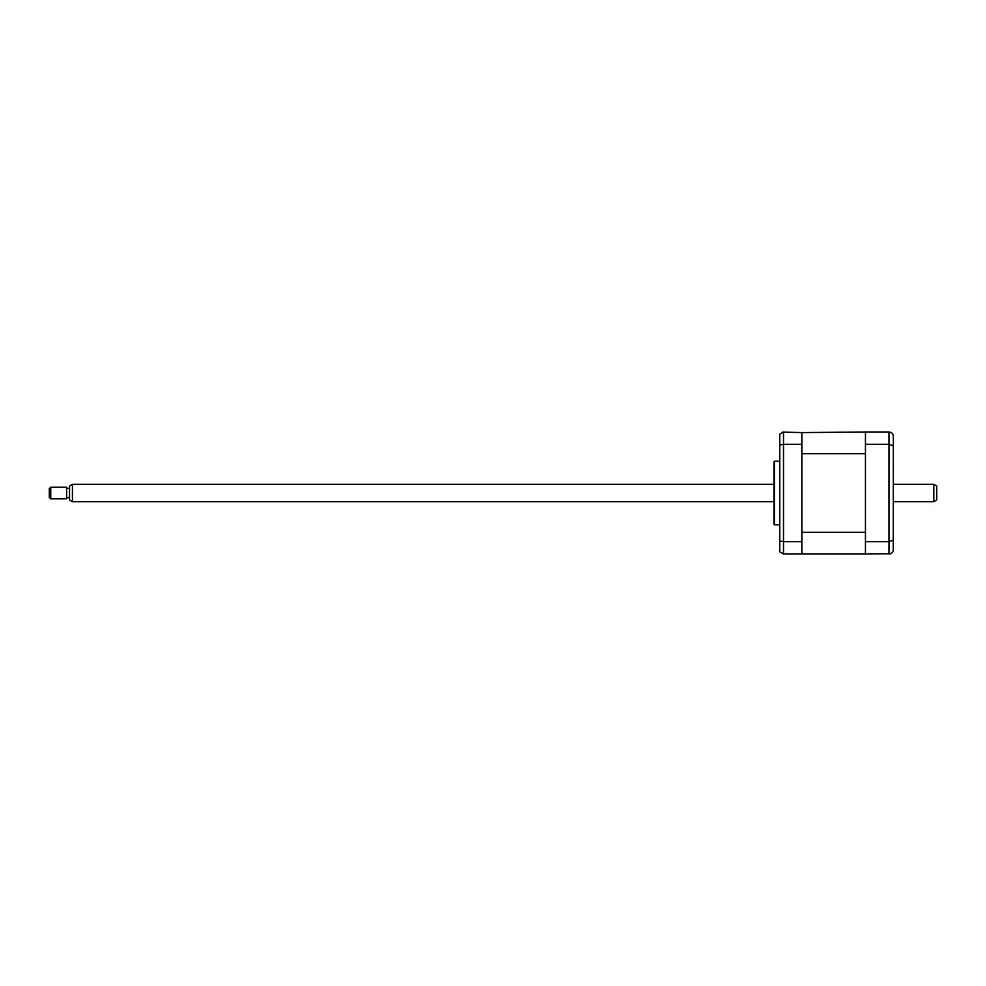 <?xml version="1.0" encoding="UTF-8"?>
<svg xmlns="http://www.w3.org/2000/svg" width="986" height="986" viewBox="0 0 986 986"><rect width="100%" height="100%" fill="white"/><g stroke="black" fill="none" stroke-linecap="round" stroke-linejoin="round"><path stroke-width="1.48" d="M779.741 461.201L774.355 461.201L774.355 524.798L779.741 524.798M774.355 524.798A2.896 2.896 0 0 1 773.961 523.356L773.961 462.644A2.896 2.896 0 0 1 774.355 461.201M801.852 532.292L865.449 532.292L865.449 453.708L801.852 453.708L801.852 542.411L801.852 443.589L801.273 444.304L783.5 444.304L779.741 445.068L779.741 540.932L783.5 541.696L783.5 553.996L865.449 553.996L865.449 432.004L889.002 432.004C891.701 432.324 893.143 433.766 893.341 436.342L893.242 550.607M801.852 453.708L801.852 432.583L782.588 432.102M801.273 541.696L783.5 541.696L783.5 432.004L779.741 434.185L779.741 445.068M779.741 540.932L779.741 551.815L783.5 553.996M801.852 542.411L801.852 553.417M893.341 439.522L893.341 474.069M893.341 511.931L893.341 546.478M865.449 444.304L889.002 444.304L893.341 445.845M865.449 541.696L889.002 541.696L893.341 540.155M865.449 553.996L890.383 553.762M889.002 432.004L889.002 553.996C891.701 553.676 893.143 552.234 893.341 549.658M865.449 432.004L801.852 432.583M933.804 484.323L936.7 485.999L936.7 500.001L933.804 501.677L933.804 484.323L893.341 484.323M72.422 501.677L69.538 500.001L69.538 485.999L72.422 484.323L72.422 501.677L773.961 501.677M50.742 490.424L50.742 498.78L66.641 498.78L66.641 487.22L50.742 487.22L50.742 490.424M50.742 498.78L49.3 497.338L49.3 488.662L50.742 487.22M893.341 501.677L933.804 501.677M69.538 497.622L66.641 497.622M69.538 488.378L66.641 488.378M72.422 484.323L773.961 484.323"/></g></svg>
